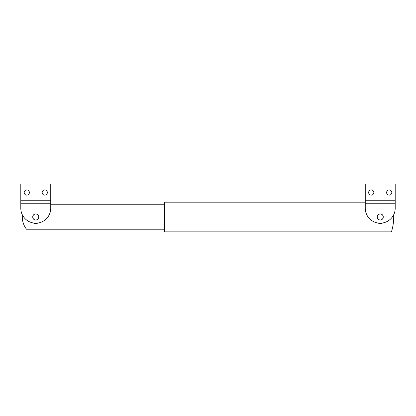 <?xml version="1.0" encoding="UTF-8"?>
<svg xmlns="http://www.w3.org/2000/svg" width="416" height="416" viewBox="0 0 416 416"><rect width="100%" height="100%" fill="white"/><g stroke="black" fill="none" stroke-linecap="round" stroke-linejoin="round"><path stroke-width="0.62" d="M29.385 192.525A2.595 2.595 0 0 0 26.79 189.93A2.595 2.595 0 0 0 24.196 192.525A2.595 2.595 0 0 0 26.79 195.12A2.595 2.595 0 0 0 29.385 192.525M47.356 192.525A2.595 2.595 0 0 0 44.762 189.93A2.595 2.595 0 0 0 42.167 192.525A2.595 2.595 0 0 0 44.762 195.12A2.595 2.595 0 0 0 47.356 192.525M38.823 216.986A3.047 3.047 0 0 0 35.776 213.938A3.047 3.047 0 0 0 32.729 216.986A3.047 3.047 0 0 0 35.776 220.033A3.047 3.047 0 0 0 38.823 216.986M20.8 203.252L20.8 208.198A14.976 14.976 0 0 0 35.776 223.174A14.976 14.976 0 0 0 50.752 208.198L50.752 203.252L20.8 203.252L20.8 184.038L50.752 184.038L50.752 203.252M50.752 200.257L20.8 200.257M38.771 216.986A2.995 2.995 0 0 1 35.776 219.981A2.995 2.995 0 0 1 32.781 216.986A2.995 2.995 0 0 1 35.776 213.99A2.995 2.995 0 0 1 38.771 216.986M33.238 222.96A6.49 6.49 0 0 0 38.314 222.96M22.402 214.942A19.968 19.968 0 0 0 26.484 229.216L164.57 229.216M50.752 204.755L164.57 204.755M373.833 192.525A2.595 2.595 0 0 0 371.238 189.93A2.595 2.595 0 0 0 368.644 192.525A2.595 2.595 0 0 0 371.238 195.12A2.595 2.595 0 0 0 373.833 192.525M391.804 192.525A2.595 2.595 0 0 0 389.21 189.93A2.595 2.595 0 0 0 386.615 192.525A2.595 2.595 0 0 0 389.21 195.12A2.595 2.595 0 0 0 391.804 192.525M383.271 216.986A3.047 3.047 0 0 0 380.224 213.938A3.047 3.047 0 0 0 377.177 216.986A3.047 3.047 0 0 0 380.224 220.033A3.047 3.047 0 0 0 383.271 216.986M365.248 203.252L365.248 208.198A14.976 14.976 0 0 0 380.224 223.174A14.976 14.976 0 0 0 395.2 208.198L395.2 203.252L365.248 203.252L365.248 184.038L395.2 184.038L395.2 203.252M395.2 200.257L365.248 200.257M377.686 222.96A6.49 6.49 0 0 0 382.762 222.96M383.219 216.986A2.995 2.995 0 0 1 380.224 219.981A2.995 2.995 0 0 1 377.229 216.986A2.995 2.995 0 0 1 380.224 213.99A2.995 2.995 0 0 1 383.219 216.986M393.702 216.986A49.92 49.92 0 0 1 391.648 231.161A49.92 49.92 0 0 0 393.656 214.822A49.92 49.92 0 0 1 393.702 216.986M164.57 231.161L391.648 231.161A49.92 49.92 0 0 1 391.404 231.962L164.57 231.962L164.57 202.81L365.248 202.81M365.248 202.01L164.57 202.01L164.57 202.81"/></g></svg>

